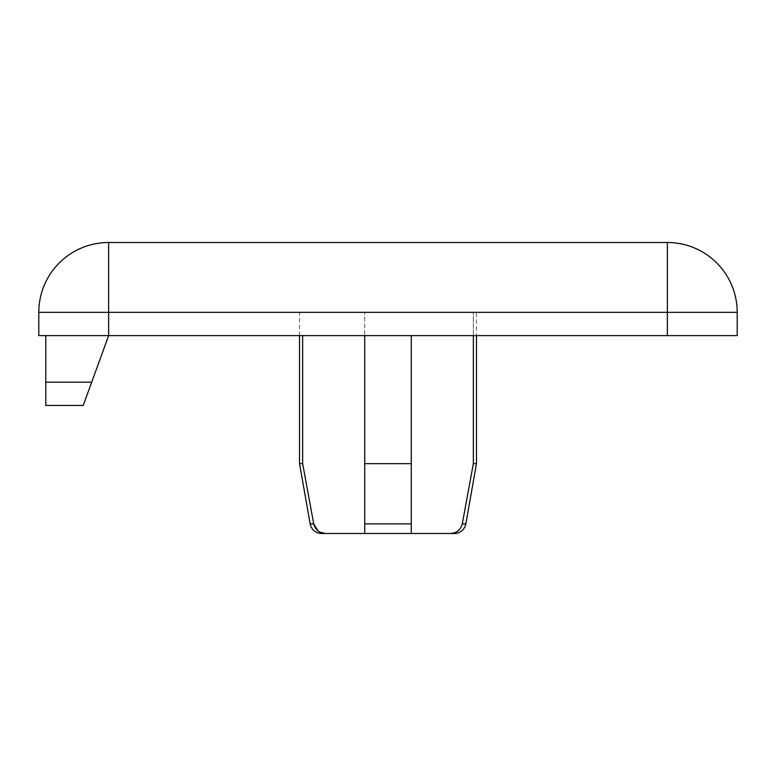 <?xml version="1.0" encoding="UTF-8"?>
<svg xmlns="http://www.w3.org/2000/svg" width="776" height="776" viewBox="0 0 776 776"><rect width="100%" height="100%" fill="white"/><g stroke="black" fill="none" stroke-linecap="round" stroke-linejoin="round"><path stroke-width="0.58" stroke-dasharray="3.88 2.91" d="M476.464 312.34L473.35 312.34L476.464 312.34L476.464 335.62M473.35 335.62L473.35 312.34L364.72 312.34L473.35 312.34L473.35 463.66L462.283 523.878C460.575 529.969 456.54 533.18 450.167 533.5L454.387 533.5M310.157 523.878L313.717 523.878L302.65 463.66L299.536 463.66M299.536 335.62L299.536 312.34L364.72 312.34L299.536 312.34M302.65 463.66L302.65 335.62M667.36 335.62L667.36 312.34L667.36 335.62L667.36 312.34L737.2 312.34A69.84 69.84 0 0 0 667.36 242.5L667.36 312.34L108.64 312.34L108.64 335.62L108.64 312.34L38.8 312.34A69.84 69.84 0 0 1 108.64 242.5A69.84 69.84 0 0 0 38.8 312.34L38.8 335.62L737.2 335.62L737.2 312.34A69.84 69.84 0 0 0 667.36 242.5L108.64 242.5L108.64 312.34L667.36 312.34L108.64 312.34L108.64 335.62L45.784 335.62L667.36 335.62L108.64 335.62L91.694 382.18L45.784 382.18L45.784 335.62M411.28 335.62L411.28 533.5L411.28 463.66L364.72 463.66L364.72 335.62M321.613 533.5L450.167 533.5M476.464 463.66L473.35 463.66M411.28 533.5L411.28 523.878L364.72 523.878L364.72 533.5L364.72 312.34L364.72 533.5M325.833 533.5L318.014 530.871M45.784 382.18L45.784 405.46L83.216 405.46L91.694 382.18M465.842 523.878L462.283 523.878"/><path stroke-width="1.16" d="M299.536 463.66L302.65 463.66L313.717 523.878C315.425 529.969 319.46 533.18 325.833 533.5L321.613 533.5A11.64 11.64 0 0 1 310.157 523.878L299.536 463.66L299.536 335.62M450.167 533.5C456.53 533.18 460.575 529.979 462.283 523.878L473.35 463.66L476.464 463.66L465.842 523.878A11.64 11.64 0 0 1 454.387 533.5L364.72 533.5L364.72 335.62M476.464 335.62L476.464 463.66M473.35 463.66L473.35 335.62M667.36 335.62L38.8 335.62L38.8 312.34A69.84 69.84 0 0 1 108.64 242.5L667.36 242.5A69.84 69.84 0 0 1 737.2 312.34L737.2 335.62L667.36 335.62L667.36 312.34L108.64 312.34L108.64 335.62L83.216 405.46L45.784 405.46L45.784 335.62M411.28 335.62L411.28 463.66L364.72 463.66L364.72 523.878L411.28 523.878L411.28 463.66L411.28 533.5M364.72 533.5L325.833 533.5M302.65 463.66L302.65 335.62M318.014 530.871L313.717 523.878L310.157 523.878M462.283 523.878L465.842 523.878M45.784 382.18L91.694 382.18M108.64 242.5L108.64 312.34L38.8 312.34M737.2 312.34L667.36 312.34L667.36 242.5"/></g></svg>
